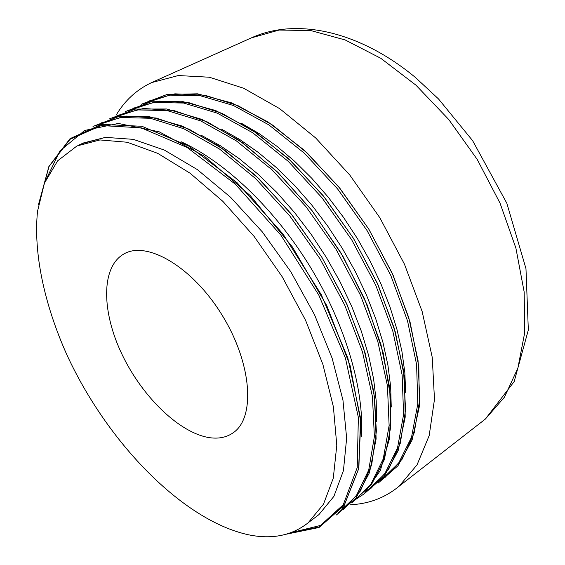 <?xml version="1.0" encoding="UTF-8"?>
<svg xmlns="http://www.w3.org/2000/svg" width="565" height="565" viewBox="0 0 565 565"><rect width="100%" height="100%" fill="white"/><g stroke="black" fill="none" stroke-linecap="round" stroke-linejoin="round"><path stroke-width="0.85" d="M116.086 115.239C124.794 100.57 136.603 89.701 151.526 82.631L178.25 75.548L209.333 77.221L243.642 88.239L279.682 108.664L315.687 137.966L349.714 174.945L379.864 217.779L404.441 264.159L422.161 311.534L432.246 357.363L434.485 399.342L429.181 435.608L417.055 464.826L399.109 486.225C385.048 497.822 368.663 504.001 349.954 504.778M210.314 437.776C180.292 433.828 142.458 397.244 122.061 354.474C101.516 311.774 100.916 267.104 123.742 254.059C146.822 240.118 192.813 267.09 222.229 315.348C251.919 363.436 255.648 417.507 233.324 432.677C226.932 437.204 219.262 438.899 210.314 437.776M248.106 534.702C182.015 520.104 106.672 441.618 66.599 354.191C44.31 304.139 33.271 252.936 37.53 211.246L44.466 183.074L57.644 160.82L76.974 145.954L99.977 139.943L127.217 142.246L157.706 153.341L190.115 173.236L222.85 201.345L254.151 236.474L282.26 276.864L305.587 320.313L322.89 364.418L333.385 406.786L336.789 445.277L333.286 478.167L323.455 504.241L308.151 522.795C291.724 535.712 271.709 539.681 248.106 534.702M405.663 392.435L404.83 372.568L401.934 351.472L396.969 329.452L389.956 306.823L380.972 283.934L370.124 261.15L357.581 238.847L343.527 217.384L328.18 197.1L311.802 178.314L294.648 161.315L277.005 146.349L259.144 133.608L241.34 123.234L259.144 133.608L277.005 146.349L294.648 161.315L311.802 178.314L328.18 197.1L343.527 217.384L357.581 238.847L370.124 261.15L380.972 283.934L389.956 306.823L396.969 329.452L401.934 351.472L404.83 372.568L405.663 392.435L404.83 372.568L401.934 351.472L396.969 329.452L389.956 306.823L380.972 283.934L370.124 261.15L357.581 238.847L343.527 217.384L328.18 197.1L311.802 178.314L294.648 161.315L277.005 146.349L259.144 133.608L241.34 123.234M314.853 517.717L318.886 514.659L314.853 517.717L318.886 514.659L333.894 496.374L343.435 470.638L346.649 438.143L342.948 400.112L332.135 358.238L314.493 314.663L290.798 271.737L262.28 231.862L230.527 197.22L197.298 169.564L164.359 150.078L133.312 139.35L105.486 137.366L83.352 142.987M361.529 436.35C364.241 389.525 345.724 325.271 310.482 267.302C275.155 209.403 225.647 162.141 181.061 141.716C225.647 162.141 275.155 209.403 310.482 267.302C345.724 325.271 364.241 389.525 361.529 436.35C364.241 389.525 345.724 325.271 310.482 267.302C275.155 209.403 225.647 162.141 181.061 141.716M391.248 407.005L390.669 386.714L387.901 365.047L382.922 342.312L375.76 318.865L366.494 295.085L355.244 271.377L342.185 248.148L327.531 225.809L311.527 204.735L294.45 185.278L276.596 167.756L258.283 152.43L239.807 139.52L221.459 129.159L239.807 139.52L258.283 152.43L276.596 167.756L294.45 185.278L311.527 204.735L327.531 225.809L342.185 248.148L355.244 271.377L366.494 295.085L375.76 318.865L382.922 342.312L387.901 365.047L390.669 386.714L391.248 407.005L390.669 386.714L387.901 365.047L382.922 342.312L375.76 318.865L366.494 295.085L355.244 271.377L342.185 248.148L327.531 225.809L311.527 204.735L294.45 185.278L276.596 167.756L258.283 152.43L239.807 139.52L221.459 129.159M376.537 421.638L376.219 400.981L373.578 378.769L368.592 355.336L361.275 331.083L351.727 306.421L340.066 281.787L326.485 257.633L311.23 234.411L294.57 212.546L276.801 192.418L258.262 174.38L239.292 158.709L220.223 145.643L201.373 135.325L220.223 145.643L239.292 158.709L258.262 174.38L276.801 192.418L294.57 212.546L311.23 234.411L326.485 257.633L340.066 281.787L351.727 306.421L361.275 331.083L368.592 355.336L373.578 378.769L376.219 400.981L376.537 421.638L376.219 400.981L373.578 378.769L368.592 355.336L361.275 331.083L351.727 306.421L340.066 281.787L326.485 257.633L311.23 234.411L294.57 212.546L276.801 192.418L258.262 174.38L239.292 158.709L220.223 145.643L201.373 135.325M318.886 514.659L333.894 496.374L343.435 470.638L346.649 438.143L342.948 400.112L332.135 358.238L314.493 314.663L290.798 271.737L262.28 231.862L230.527 197.22L197.298 169.564L164.359 150.078L133.312 139.35L105.486 137.366L81.904 143.665L105.486 137.366L133.312 139.35L164.359 150.078L197.298 169.564L230.527 197.22L262.28 231.862L290.798 271.737L314.493 314.663L332.135 358.238L342.948 400.112L346.649 438.143L343.435 470.638L333.894 496.374L318.886 514.659L308.151 522.795M152.967 81.981L251.474 37.834L279.159 30.044L310.785 30.559L345.173 39.946L380.803 58.301L415.932 85.16L448.674 119.434L477.234 159.464L500.032 203.146L515.902 248.12L524.172 291.999L524.708 332.608L517.872 368.126L504.411 397.23L485.342 419.075L480.081 423.171M380.033 481.168L398.572 463.208L411.525 437.232L417.796 403.918L416.596 364.545L407.542 320.934L390.768 275.388L367.031 230.513L337.602 188.95L304.217 153.094L268.834 124.858L233.451 105.514L199.911 95.633L169.733 95.132L144.082 103.409M384.716 477.778L402.231 459.077L414.244 432.734L419.753 399.462L418.036 360.505L408.756 317.615L392.096 272.994L368.754 229.086L339.961 188.385L307.332 153.129L272.704 125.147L237.978 105.655L204.883 95.224L174.896 93.832L149.139 100.951M366.282 491.677L384.709 473.901L397.506 447.974L403.587 414.597L402.146 375.026L392.809 331.09L375.725 285.127L351.67 239.779L321.944 197.722L288.298 161.406L252.732 132.782L217.25 113.134L183.71 103.049L153.631 102.449L128.17 110.719M371.184 488.146L388.522 469.55L400.317 443.228L405.571 409.879L403.572 370.746L394.01 327.587L377.046 282.62L353.422 238.317L324.381 197.192L291.547 161.534L256.793 133.178L222.01 113.367L188.943 102.689L159.055 101.114L133.467 108.127M352.285 502.37L370.605 484.777L383.247 458.928L389.123 425.487L387.428 385.704L377.794 341.444L360.399 295.057L336.006 249.222L305.976 206.67L272.069 169.881L236.311 140.855L200.737 120.896L167.205 110.606L137.239 109.9L111.976 118.156M352.793 501.812L371.325 484.841L384.334 459.705L390.74 427.027L389.737 387.993L380.909 344.368L364.383 298.426L340.857 252.774L311.59 210.074L278.284 172.812L242.901 142.994L207.44 121.998L173.752 110.493L143.39 108.487L117.52 115.43M338.047 513.246L356.24 495.858L368.719 470.08L374.383 436.583L372.434 396.602L362.497 352.009L344.763 305.192L320.037 258.855L289.69 215.788L255.521 178.519L219.573 149.075L183.915 128.792L150.396 118.29L120.55 117.478L95.499 125.727M343.414 509.418L360.35 491.063L371.678 464.79L376.403 431.3L373.825 391.813L363.641 348.111L346.062 302.437L321.852 257.322L292.296 215.336L259.067 178.822L224.058 149.697L189.176 129.223L156.173 118.021L126.518 116.079L101.29 122.859M287.02 534.003L318.886 526.947L343.259 504.743L357.221 467.615L358.365 417.457L345.427 358.097L318.808 295.114L280.805 235.04L235.344 184.204L187.234 147.55L141.229 127.838L101.269 125.543L70.06 139.301L49.049 166.506L38.625 204.036M291.06 532.661L321.358 525.231L344.721 503.895L358.584 468.865L360.802 421.737L350.152 365.739L326.768 305.601L292.416 247.004L250.274 195.645L204.445 156.244L159.224 131.822L118.368 123.445L84.694 130.459L59.911 150.94L44.776 182.304M251.474 37.834C296.618 17.204 359.799 31.273 415.445 77.49L438.497 98.932L472.615 140.643L506.84 203.266L525.973 268.65L528.332 329.974L514.164 381.594L485.342 419.075L399.109 486.225M124.773 253.508L123.742 254.059M78.387 145.297L81.904 143.665M378.133 483.11L397.972 465.758L412.111 439.98L419.364 406.454L418.82 366.466L410.035 321.923L393.134 275.261L368.889 229.256L338.661 186.747L304.316 150.283L267.951 121.892L231.699 102.894L197.51 93.818L166.958 94.517L141.25 104.271M364.467 493.549L384.186 476.366L398.163 450.658L405.211 417.076L404.42 376.904L395.345 332.043L378.133 284.979L353.563 238.508L323.046 195.511L288.447 158.588L251.912 129.802L215.576 110.493L181.4 101.213L150.961 101.799L125.451 111.531M342.263 508.168L364.114 493.895L380.358 470.433L389.61 438.27L390.803 398.579L383.31 353.238L367.123 304.81L342.955 256.298L312.24 210.879L276.949 171.478L239.398 140.466L201.931 119.399L166.689 108.981L135.409 109.073L109.37 118.918M93.006 126.44L118.099 116.757L148.284 116.397L182.403 126.115L218.881 146.053L255.768 175.659L290.869 213.528L322.001 257.534L347.235 304.973L365.103 352.878L374.786 398.367L376.113 438.92L369.51 472.608L355.872 498.168L336.415 514.962M38.512 204.678L48.887 166.484L70.053 138.651L101.587 124.371L141.977 126.299L188.477 145.897L237.102 182.714L283.009 233.981L321.266 294.64L347.885 358.203L360.527 417.987L358.853 468.357L344.191 505.484L319.041 527.498L286.441 534.165"/></g></svg>
